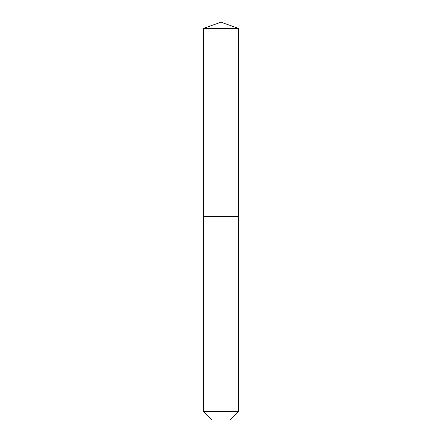 <?xml version="1.0" encoding="UTF-8"?>
<svg xmlns="http://www.w3.org/2000/svg" width="442" height="442" viewBox="0 0 442 442"><rect width="100%" height="100%" fill="white"/><g stroke="black" fill="none" stroke-linecap="round" stroke-linejoin="round"><path stroke-width="0.66" d="M203.513 411.596L238.487 411.596L230.183 419.9L211.817 419.9L203.513 411.596L203.513 216.436L221 216.436L221 28.465L238.487 28.465L221 22.1L221 28.465L203.513 28.465L203.513 216.436L238.487 216.436L238.487 28.465M221 419.9L221 216.436L238.487 216.436L238.487 411.596M221 22.1L203.513 28.465"/></g></svg>
